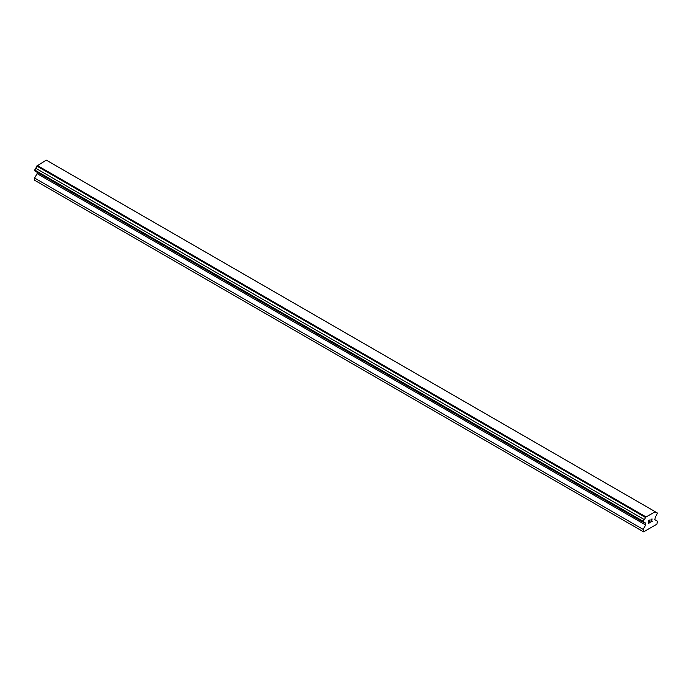 <?xml version="1.0" encoding="UTF-8"?>
<svg xmlns="http://www.w3.org/2000/svg" width="692" height="692" viewBox="0 0 692 692"><rect width="100%" height="100%" fill="white"/><g stroke="black" fill="none" stroke-linecap="round" stroke-linejoin="round"><path stroke-width="1.04" d="M648.655 520.817L648.655 521.906L648.655 520.817L649.866 520.116L648.655 520.817M648.655 521.906L649.312 521.526M648.655 522.088L648.655 523.178L648.655 522.088M648.655 523.178L649.866 522.477M648.499 523.446L649.866 522.659L648.499 523.455L648.499 520.73L649.866 519.934M650.817 520.073L652.072 518.922M651.743 520.427L651.008 521.82L651.734 520.427M651.008 521.82L652.297 521.085M650.679 522.192L652.297 521.258L650.67 522.201L652.028 519.476L651.717 519.052L651.077 519.536L651.916 519.052M645.368 523.429A1.747 1.012 -60 0 0 645.005 522.65A1.747 1.012 -60 0 0 644.148 522.728L643.136 522.14L644.148 519.51A1.747 1.012 -60 0 0 645.368 517.4L655.168 511.743A1.747 1.012 -60 0 0 655.532 512.521A1.747 1.012 -60 0 0 656.388 512.443L657.4 513.032L656.388 515.661A1.747 1.012 -60 0 0 655.168 517.772L654.866 519.692L657.4 521.154L656.924 524.173L643.612 531.863L643.136 529.389L645.671 524.994L645.671 523.533L36.832 172.092M37.134 172.273L37.134 173.666L34.6 178.052L34.6 180.249L643.136 531.586M35.612 171.391L644.148 522.728M654.831 511.474L46.295 160.137L36.832 166.063A1.747 1.012 -60 0 1 35.612 168.173L34.6 170.803L643.136 522.14M656.388 512.443L655.168 511.743M645.705 516.742L37.169 165.405M645.368 517.4L36.832 166.063M644.148 519.51L35.612 168.173M643.136 521.266L34.6 169.929M645.671 524.994L37.134 173.666M643.136 529.389L34.6 178.052"/></g></svg>
